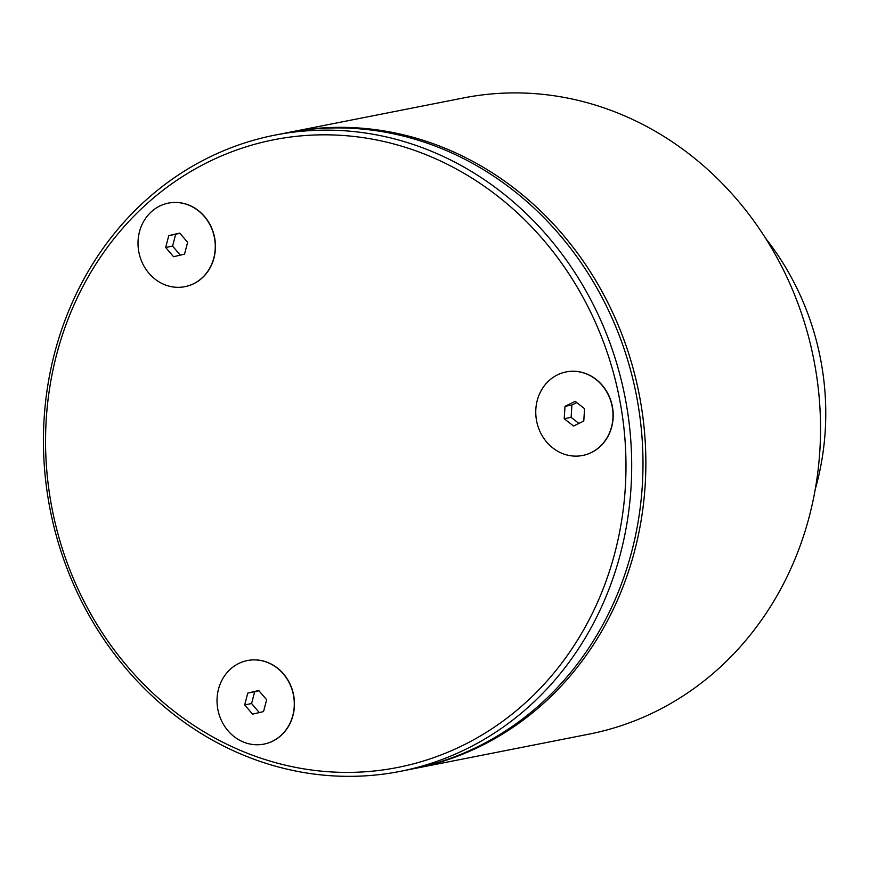 <?xml version="1.0" encoding="UTF-8"?>
<svg xmlns="http://www.w3.org/2000/svg" width="869" height="869" viewBox="0 0 869 869"><rect width="100%" height="100%" fill="white"/><g stroke="black" fill="none" stroke-linecap="round" stroke-linejoin="round"><path stroke-width="1.3" d="M400.294 771.346L411.591 769.119A324.224 292.886 -101.2 0 0 636.217 394.352A324.224 292.886 -101.2 0 0 286.14 132.914L274.832 135.14A324.224 292.886 78.8 0 1 624.92 396.579A324.224 292.886 78.8 0 1 400.294 771.346A324.224 292.886 78.8 0 1 392.745 772.726A324.224 292.886 78.8 0 1 49.414 505.747A324.224 292.886 78.8 0 1 274.832 135.14M390.192 768.826A319.901 288.986 -101.2 0 0 555.378 254.715A319.901 288.986 -101.2 0 0 61.666 337.281A319.901 288.986 -101.2 0 0 390.192 768.826M184.978 286.651A42.581 38.464 -101.2 0 0 185.064 286.64A42.581 38.464 -101.2 0 0 214.567 237.422A42.581 38.464 -101.2 0 0 168.586 203.085A42.581 38.464 -101.2 0 0 168.499 203.096M263.991 744.092A42.581 38.464 -101.2 0 0 264.078 744.07A42.581 38.464 -101.2 0 0 293.581 694.852A42.581 38.464 -101.2 0 0 247.6 660.516A42.581 38.464 -101.2 0 0 247.513 660.538M582.708 455.465A42.581 38.464 -101.2 0 0 582.806 455.443A42.581 38.464 -101.2 0 0 612.308 406.225A42.581 38.464 -101.2 0 0 566.327 371.889A42.581 38.464 -101.2 0 0 566.24 371.899M414.459 768.554L589.139 734.109A324.224 292.886 -101.2 0 0 813.764 359.342A324.224 292.886 -101.2 0 0 463.688 97.904L289.008 132.349A324.224 292.886 78.8 0 1 639.084 393.787A324.224 292.886 78.8 0 1 414.459 768.554A324.224 292.886 78.8 0 1 413.025 768.837M287.574 132.642A324.224 292.886 78.8 0 1 289.008 132.349M214.589 238.551A42.581 38.464 -101.2 0 0 168.401 203.118A42.581 38.464 -101.2 0 0 138.801 251.793A42.581 38.464 -101.2 0 0 183.891 286.857A42.581 38.464 -101.2 0 0 184.88 286.672A42.581 38.464 -101.2 0 0 214.589 238.551M173.55 256.724L184.532 254.139L187.617 242.321L179.731 233.066L168.76 235.64L165.664 247.469L173.55 256.724M179.916 233.283L175.668 234.282L172.583 246.112L180.285 255.138M172.583 246.112L165.664 247.469M175.668 234.282L168.76 235.64M293.603 695.982A42.581 38.464 -101.2 0 0 247.415 660.549A42.581 38.464 -101.2 0 0 217.815 709.223A42.581 38.464 -101.2 0 0 262.905 744.288A42.581 38.464 -101.2 0 0 263.894 744.114A42.581 38.464 -101.2 0 0 293.603 695.982M252.564 714.155L263.546 711.581L266.631 699.751L258.745 690.507L247.774 693.082L244.678 704.911L252.564 714.155M258.929 690.725L254.682 691.724L251.597 703.542L259.299 712.58M251.597 703.542L244.678 704.911M254.682 691.724L247.774 693.082M579.33 371.856A42.581 38.464 -101.2 0 0 566.143 371.921A42.581 38.464 -101.2 0 0 536.542 420.596A42.581 38.464 -101.2 0 0 581.633 455.66A42.581 38.464 -101.2 0 0 582.621 455.475A42.581 38.464 -101.2 0 0 612.971 413.503A42.581 38.464 -101.2 0 0 579.33 371.856M583.772 421.052L584.555 408.691L575.18 401.337L565.002 406.355L564.209 418.717L573.594 426.06L583.772 421.052M576.777 402.586L571.911 404.987L571.118 417.348L578.906 423.442M571.118 417.348L564.209 418.717M571.911 404.987L565.002 406.355M815.198 489.453A259.386 234.315 -101.2 0 0 765.698 238.432"/></g></svg>
